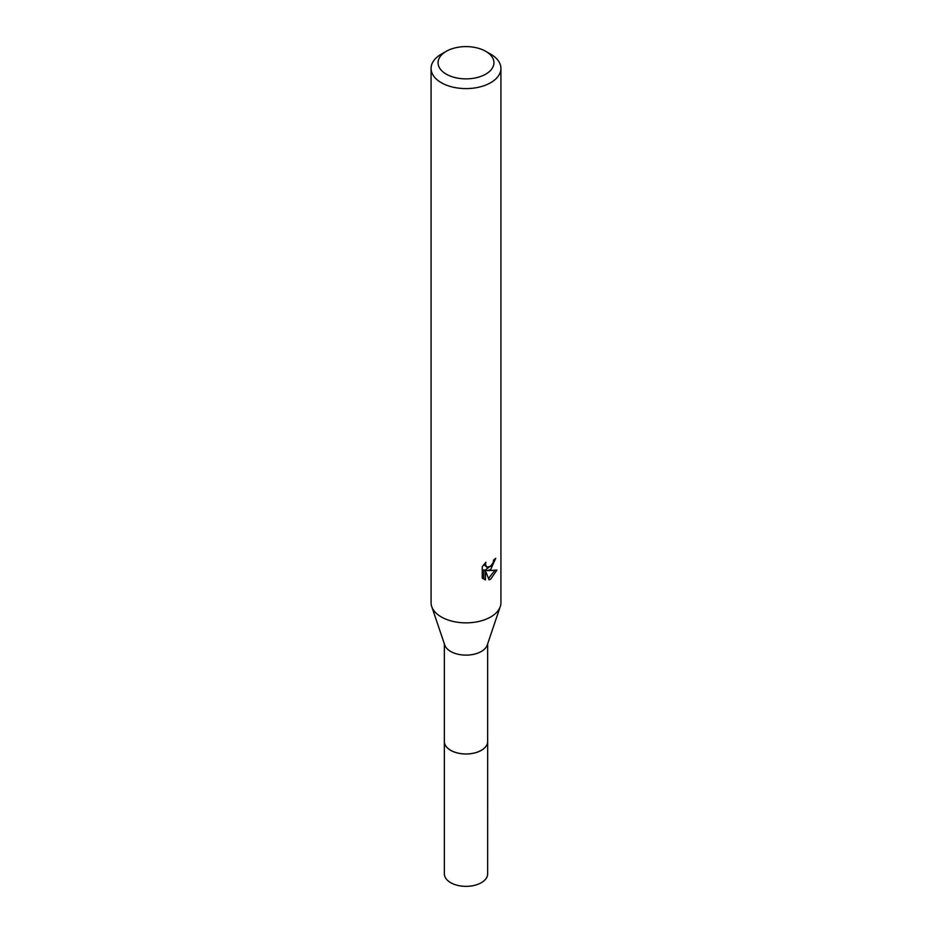 <?xml version="1.0" encoding="UTF-8"?>
<svg xmlns="http://www.w3.org/2000/svg" width="932" height="932" viewBox="0 0 932 932"><rect width="100%" height="100%" fill="white"/><g stroke="black" fill="none" stroke-linecap="round" stroke-linejoin="round"><path stroke-width="1.4" d="M487.657 740.905A21.681 12.512 180 0 1 487.681 741.488A21.657 12.5 180 0 1 481.308 750.318A21.657 12.5 180 0 1 457.717 753.021A21.657 12.5 180 0 1 444.343 741.476A21.681 12.512 180 0 1 444.343 740.905M487.657 741.08A21.669 12.512 180 0 1 481.32 750.342A21.669 12.512 180 0 1 457.379 752.963A21.669 12.512 180 0 1 444.343 741.08M485.758 51.33L490.698 54.172A34.927 20.166 180 0 1 500.927 68.432L500.927 602.701A34.927 20.166 180 0 1 500.274 606.569L487.25 645.026A21.657 12.5 180 0 1 481.308 651.468A21.657 12.5 180 0 1 459.686 654.579A21.657 12.5 180 0 1 444.75 645.026L431.726 606.569A34.927 20.166 180 0 1 431.073 602.701L431.073 68.432A34.927 20.166 180 0 1 441.302 54.172L446.242 51.33A27.948 16.135 180 0 1 485.758 51.33A27.948 16.135 180 0 1 485.758 74.141A27.948 16.135 180 0 1 446.242 74.141A27.948 16.135 180 0 1 446.242 51.33L441.302 54.172M500.274 606.569A34.927 20.166 180 0 1 490.698 616.961A34.927 20.166 180 0 1 455.806 621.982A34.927 20.166 180 0 1 431.726 606.569M490.698 569.429L487.354 570.687L496.919 570.069L490.698 579.122L489.055 579.821L485.432 570.78L485.432 579.902L482.24 578.026L482.24 566.773L485.922 562.229L485.421 564.454L486.784 567.134L490.698 566.4L493.226 562.369L493.587 560.039A34.927 20.166 0 0 0 495.719 558.268L490.698 569.429M500.927 68.432A34.927 20.166 180 0 1 490.698 82.692A34.927 20.166 180 0 1 452.637 87.072A34.927 20.166 180 0 1 431.073 68.432M492.178 564.676L485.688 569.72L487.354 570.687M493.494 561.215L493.785 559.887M486.784 567.134L483.871 564.477M482.939 578.655L483.755 578.923L483.755 569.813L485.432 570.78M488.519 578.446L494.741 570.5M483.755 578.923L485.432 579.902M444.319 741.488A21.681 12.512 180 0 0 450.669 750.342A21.681 12.512 180 0 0 474.295 753.056A21.681 12.512 180 0 0 487.681 741.488L487.657 873.855A21.657 12.5 180 0 1 474.283 885.4A21.657 12.5 180 0 1 450.692 882.686A21.657 12.5 180 0 1 444.343 873.855L444.343 643.837M487.657 741.476L487.657 643.837"/></g></svg>
